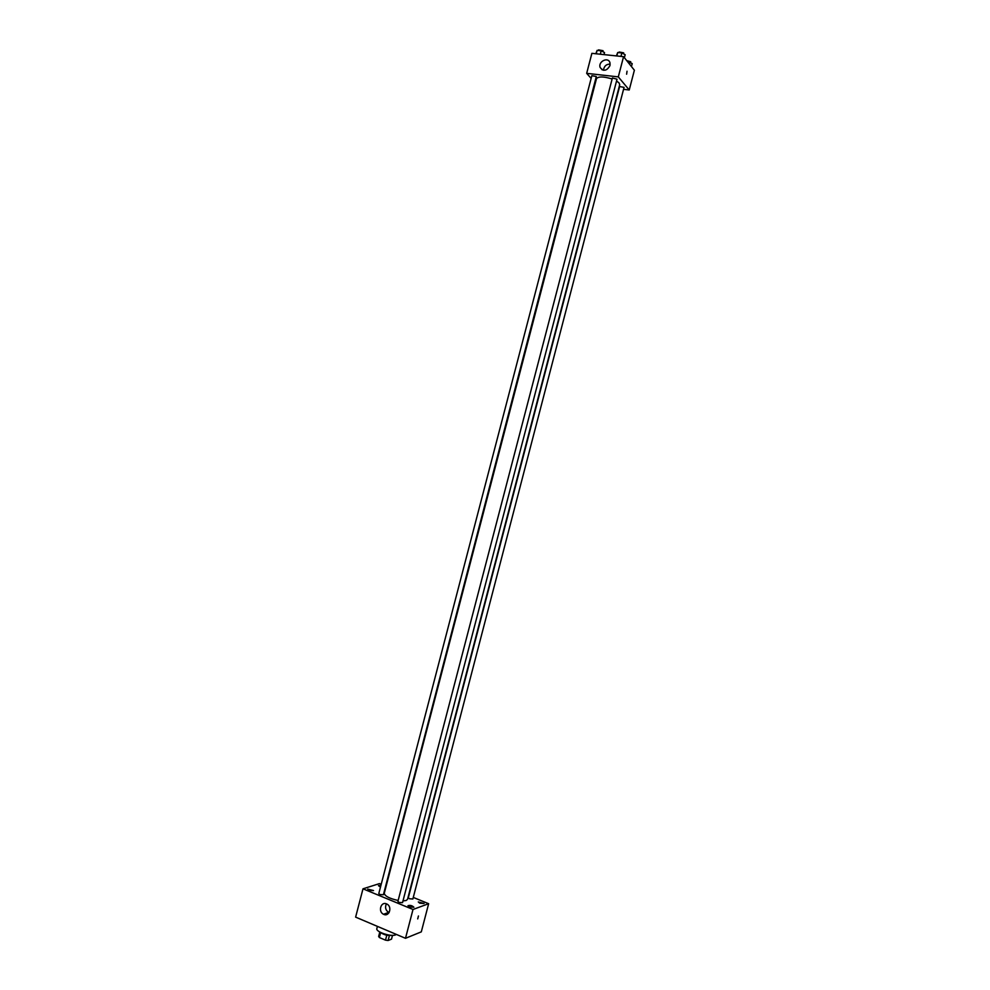 <?xml version="1.0" encoding="UTF-8"?>
<svg xmlns="http://www.w3.org/2000/svg" width="990" height="990" viewBox="0 0 990 990"><rect width="100%" height="100%" fill="white"/><g stroke="black" fill="none" stroke-linecap="round" stroke-linejoin="round"><path stroke-width="1.49" d="M386.781 935.228L385.494 940.154L379.368 937.53L378.65 936.453L379.801 932.023M392.51 935.327L391.52 939.139L388.105 940.5L385.494 940.154M389.392 935.575L388.105 940.5M392.102 935.327C387.709 935.884 383.736 934.857 380.172 932.221M380.63 932.667L379.368 937.53M377.425 926.38L376.856 928.583C375.445 931.8 391 937.047 395.567 934.869L396.359 934.412M413.275 897.423L428.645 903.709L421.307 931.862L405.492 938.297L355.62 917.124L362.996 888.822L379.492 883.6L381.212 884.305M369.146 890.295L373.527 890.567L367.698 889.094L369.146 890.295M409.526 906.964L413.882 907.236C412.211 905.565 410.244 905.046 407.979 905.677L409.526 906.964M419.822 903.226L424.091 903.499L418.275 901.952L419.822 903.226M380.915 885.407L378.44 885.654L380.494 887.065M428.645 903.709L413.003 909.476L405.492 938.297M413.003 909.476L362.996 888.822M386.521 903.882L386.843 904.031C392.634 906.679 389.219 917.322 383.551 914.277C377.834 911.79 380.841 901.246 386.521 903.882M389.095 912.607L388.674 912.421C385.543 910.268 384.788 907.397 386.397 903.845M418.461 915.985L417.706 918.906L418.436 915.985M379.962 894.527L383.402 894.75L596.314 76.515L591.859 75.673L378.799 893.562L379.962 894.527M409.514 898.771L412.867 898.994L624.059 87.367L619.616 86.526L408.313 897.794L409.514 898.771M399.106 902.435L402.534 902.645L617.018 79.188L612.389 77.987L397.906 901.432L399.106 902.435M402.979 900.925L406.147 900.492L407.521 899.341L619.703 84.707L619.084 82.962L616.547 80.982M612.129 78.99C603.64 76.416 598.418 76.304 596.487 78.656L384.281 893.289C384.863 896.16 389.478 898.561 398.153 900.479M623.75 89.348L629.232 89.979L618.304 76.886L586.674 73.347L591.141 78.408M586.674 73.347L591.884 53.336L623.564 56.665L634.38 70.216L629.232 89.979M623.564 56.665L618.304 76.886M609.976 65.588C606.759 71.045 603.479 71.651 600.126 67.419C597.948 61.467 608.281 56.517 609.951 62.729L609.976 65.588M627.029 71.218L626.62 74.201L627.029 71.218M603.479 70.265C604.011 66.194 606.239 64.14 610.162 64.102M624.393 57.692L625.173 54.722L621.856 52.94L617.723 52.52L616.374 55.91M621.856 52.94L620.965 56.393M617.723 52.52L616.82 55.96M618.998 52.643L619.158 52.012L623.663 52.841L623.613 53.881M603.987 54.611L604.519 52.569L601.19 50.799L597.106 50.379L595.844 53.757M601.19 50.799L600.299 54.215M597.106 50.379L596.215 53.794M598.418 50.515L598.579 49.871L603.046 50.7L602.997 51.752M631.459 66.553L632.214 63.608L627.623 61.739M628.972 61.875L628.662 63.051M626.732 60.625L630.729 61.751L630.667 62.791M383.551 914.277L388.674 912.421M602.229 69.882L600.126 67.419"/></g></svg>
